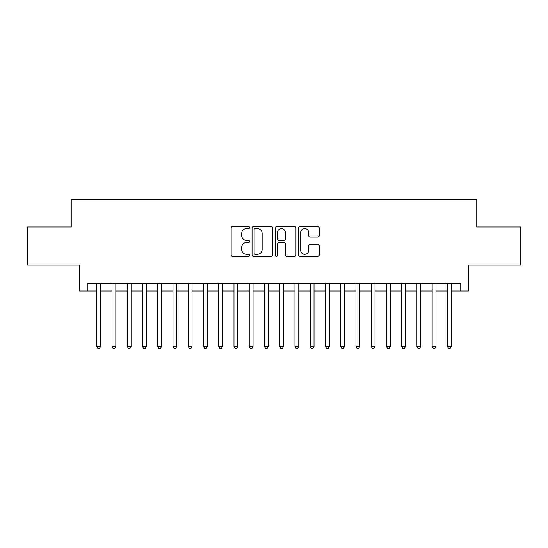 <?xml version="1.0" encoding="UTF-8"?>
<svg xmlns="http://www.w3.org/2000/svg" width="548" height="548" viewBox="0 0 548 548"><rect width="100%" height="100%" fill="white"/><g stroke="black" fill="none" stroke-linecap="round" stroke-linejoin="round"><path stroke-width="0.82" d="M249.607 227.536A1.048 1.048 0 0 0 248.559 226.488L232.66 226.488A1.493 1.493 0 0 0 231.16 227.982L231.16 254.916A1.493 1.493 0 0 0 232.66 256.416L248.559 256.416A1.048 1.048 0 0 0 249.607 255.368A1.048 1.048 0 0 0 248.559 254.32L246.504 254.32A4.788 4.788 0 0 1 241.716 249.532L241.716 247.285A4.788 4.788 0 0 1 246.504 242.497L248.559 242.497A1.048 1.048 0 0 0 249.607 241.449A1.048 1.048 0 0 0 248.559 240.401L246.504 240.401A4.788 4.788 0 0 1 241.716 235.613L241.716 233.373A4.788 4.788 0 0 1 246.504 228.578L248.559 228.578A1.048 1.048 0 0 0 249.607 227.536M317.737 237.037A1.493 1.493 0 0 0 319.231 235.537L319.231 227.982A1.493 1.493 0 0 0 317.737 226.488L300.078 226.488A1.493 1.493 0 0 0 298.578 227.982L298.578 254.916A1.493 1.493 0 0 0 300.078 256.416L317.737 256.416A1.493 1.493 0 0 0 319.231 254.916L319.231 245.792A1.493 1.493 0 0 0 317.737 244.292L310.175 244.292A1.493 1.493 0 0 0 308.682 245.792L308.682 250.32A4 4 0 0 1 304.674 254.32A4 4 0 0 1 300.674 250.32L300.674 232.585A4 4 0 0 1 304.674 228.578A4 4 0 0 1 308.682 232.585L308.682 235.537A1.493 1.493 0 0 0 310.175 237.037L317.737 237.037M87.242 291.002L87.242 283.378L460.758 283.378L460.758 291.002L468.382 291.002L468.382 265.081L520.6 265.081L520.6 226.968L476.767 226.968L476.767 199.527L71.233 199.527L71.233 226.968L27.4 226.968L27.4 265.081L79.618 265.081L79.618 291.002L96.77 291.002M272.692 227.982A1.493 1.493 0 0 0 271.192 226.488L253.539 226.488A1.493 1.493 0 0 0 252.039 227.982L252.039 254.916A1.493 1.493 0 0 0 253.539 256.416L271.192 256.416A1.493 1.493 0 0 0 272.692 254.916L272.692 227.982M276.809 226.488L294.461 226.488A1.493 1.493 0 0 1 295.961 227.982L295.961 254.916A1.493 1.493 0 0 1 294.461 256.416L286.905 256.416A1.493 1.493 0 0 1 285.412 254.916L285.412 243.997A1.493 1.493 0 0 0 283.912 242.497L278.898 242.497A1.493 1.493 0 0 0 277.404 243.997L277.404 255.368A1.048 1.048 0 0 1 276.356 256.416A1.048 1.048 0 0 1 275.308 255.368L275.308 227.982A1.493 1.493 0 0 1 276.809 226.488M100.579 291.002L112.011 291.002M115.827 291.002L127.259 291.002M131.068 291.002L142.507 291.002M146.316 291.002L157.749 291.002M161.564 291.002L172.997 291.002M176.805 291.002L188.245 291.002M192.053 291.002L203.486 291.002M207.302 291.002L218.734 291.002M222.543 291.002L233.982 291.002M237.791 291.002L249.224 291.002M253.039 291.002L264.472 291.002M268.28 291.002L279.72 291.002M283.528 291.002L294.961 291.002M298.776 291.002L310.209 291.002M314.018 291.002L325.457 291.002M329.266 291.002L340.698 291.002M344.514 291.002L355.947 291.002M359.755 291.002L371.195 291.002M375.003 291.002L386.436 291.002M390.251 291.002L401.684 291.002M405.493 291.002L416.932 291.002M420.741 291.002L432.173 291.002M435.989 291.002L447.421 291.002M451.23 291.002L460.758 291.002M255.183 228.578A1.048 1.048 0 0 0 254.135 229.626L254.135 253.272A1.048 1.048 0 0 0 255.183 254.32L257.355 254.32A4.788 4.788 0 0 0 262.143 249.532L262.143 233.373A4.788 4.788 0 0 0 257.355 228.578L255.183 228.578M285.412 232.66A4 4 0 0 0 281.405 228.653A4 4 0 0 0 277.404 232.66L277.404 238.907A1.493 1.493 0 0 0 278.898 240.401L283.912 240.401A1.493 1.493 0 0 0 285.412 238.907L285.412 232.66M100.579 283.378L100.579 346.494L96.77 346.494L96.77 283.378M100.579 346.494L99.435 348.473L97.914 348.473L96.77 346.494M115.827 283.378L115.827 346.494L112.011 346.494L112.011 283.378M115.827 346.494L114.683 348.473L113.155 348.473L112.011 346.494M131.068 283.378L131.068 346.494L127.259 346.494L127.259 283.378M131.068 346.494L129.931 348.473L128.403 348.473L127.259 346.494M146.316 283.378L146.316 346.494L142.507 346.494L142.507 283.378M146.316 346.494L145.172 348.473L143.651 348.473L142.507 346.494M161.564 283.378L161.564 346.494L157.749 346.494L157.749 283.378M161.564 346.494L160.42 348.473L158.893 348.473L157.749 346.494M176.805 283.378L176.805 346.494L172.997 346.494L172.997 283.378M176.805 346.494L175.668 348.473L174.141 348.473L172.997 346.494M192.053 283.378L192.053 346.494L188.245 346.494L188.245 283.378M192.053 346.494L190.91 348.473L189.389 348.473L188.245 346.494M207.302 283.378L207.302 346.494L203.486 346.494L203.486 283.378M207.302 346.494L206.158 348.473L204.63 348.473L203.486 346.494M222.543 283.378L222.543 346.494L218.734 346.494L218.734 283.378M222.543 346.494L221.399 348.473L219.878 348.473L218.734 346.494M237.791 283.378L237.791 346.494L233.982 346.494L233.982 283.378M237.791 346.494L236.647 348.473L235.126 348.473L233.982 346.494M253.039 283.378L253.039 346.494L249.224 346.494L249.224 283.378M253.039 346.494L251.895 348.473L250.368 348.473L249.224 346.494M268.28 283.378L268.28 346.494L264.472 346.494L264.472 283.378M268.28 346.494L267.136 348.473L265.616 348.473L264.472 346.494M283.528 283.378L283.528 346.494L279.72 346.494L279.72 283.378M283.528 346.494L282.384 348.473L280.864 348.473L279.72 346.494M298.776 283.378L298.776 346.494L294.961 346.494L294.961 283.378M298.776 346.494L297.633 348.473L296.105 348.473L294.961 346.494M314.018 283.378L314.018 346.494L310.209 346.494L310.209 283.378M314.018 346.494L312.874 348.473L311.353 348.473L310.209 346.494M329.266 283.378L329.266 346.494L325.457 346.494L325.457 283.378M329.266 346.494L328.122 348.473L326.601 348.473L325.457 346.494M344.514 283.378L344.514 346.494L340.698 346.494L340.698 283.378M344.514 346.494L343.37 348.473L341.842 348.473L340.698 346.494M359.755 283.378L359.755 346.494L355.947 346.494L355.947 283.378M359.755 346.494L358.611 348.473L357.091 348.473L355.947 346.494M375.003 283.378L375.003 346.494L371.195 346.494L371.195 283.378M375.003 346.494L373.859 348.473L372.332 348.473L371.195 346.494M390.251 283.378L390.251 346.494L386.436 346.494L386.436 283.378M390.251 346.494L389.107 348.473L387.58 348.473L386.436 346.494M405.493 283.378L405.493 346.494L401.684 346.494L401.684 283.378M405.493 346.494L404.349 348.473L402.828 348.473L401.684 346.494M420.741 283.378L420.741 346.494L416.932 346.494L416.932 283.378M420.741 346.494L419.597 348.473L418.069 348.473L416.932 346.494M435.989 283.378L435.989 346.494L432.173 346.494L432.173 283.378M435.989 346.494L434.845 348.473L433.317 348.473L432.173 346.494M451.23 283.378L451.23 346.494L447.421 346.494L447.421 283.378M451.23 346.494L450.086 348.473L448.565 348.473L447.421 346.494"/></g></svg>

